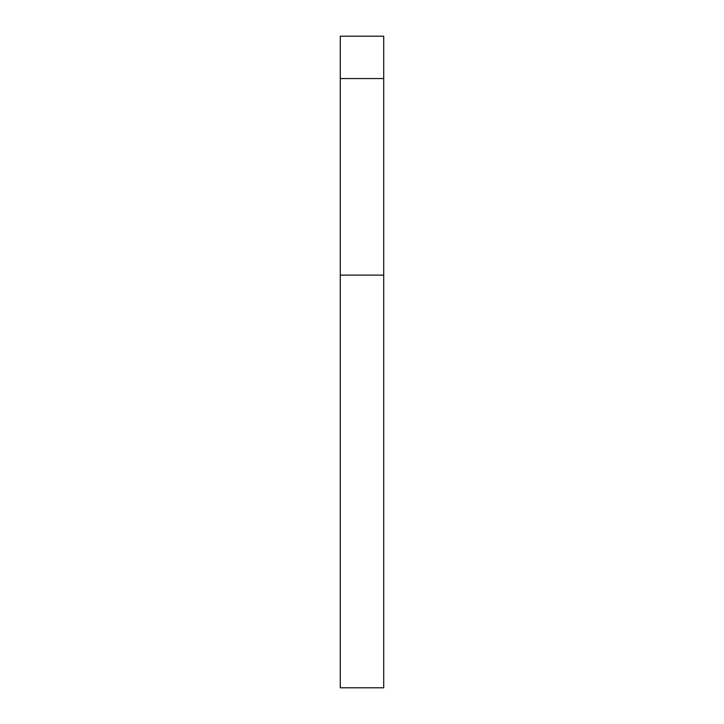 <?xml version="1.0" encoding="UTF-8"?>
<svg xmlns="http://www.w3.org/2000/svg" width="724" height="724" viewBox="0 0 724 724"><rect width="100%" height="100%" fill="white"/><g stroke="black" fill="none" stroke-linecap="round" stroke-linejoin="round"><path stroke-width="1.09" d="M383.72 78.554L383.72 36.2L340.28 36.2L340.28 78.554L383.72 78.554L383.72 687.8L340.28 687.8L340.28 78.554M340.28 275.12L383.72 275.12"/></g></svg>
